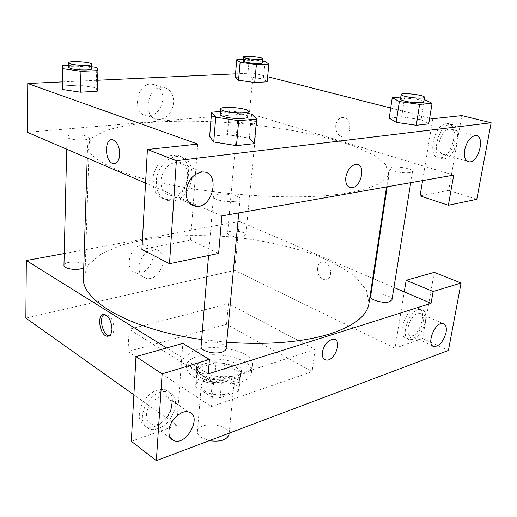 <?xml version="1.0" encoding="UTF-8"?>
<svg xmlns="http://www.w3.org/2000/svg" width="517" height="517" viewBox="0 0 517 517"><rect width="100%" height="100%" fill="white"/><g stroke="black" fill="none" stroke-linecap="round" stroke-linejoin="round"><path stroke-width="0.39" stroke-dasharray="2.58 1.94" d="M229.037 434.403C230.718 423.862 197.649 420.857 197.397 431.521C197.274 433.595 198.463 435.54 200.964 437.356L209.269 440.678M204.932 391.117C213.482 397.146 233.632 395.298 233.529 388.61C235.145 378.838 201.423 375.775 201.249 385.669C201.139 387.595 202.367 389.411 204.932 391.117M196.738 382.593L214.768 376.803L223.493 377.759L238.848 387.227L239.054 389.23L238.298 391.434L220.158 397.631L211.046 396.623L195.801 386.742L195.704 385.288L196.738 382.593L197.914 368.175L216.041 362.579L214.768 376.803M238.298 391.434L239.752 376.912L221.522 382.903L220.158 397.631M211.046 396.623L212.351 381.895L196.983 372.221L195.801 386.742M212.351 381.895L221.522 382.903M239.752 376.912L240.508 374.767L240.295 372.815L238.848 387.227M216.041 362.579L224.817 363.541L240.295 372.815M197.914 368.175L196.887 370.799L196.983 372.221M233.425 381.546C219.738 386.613 194.663 379.148 196.363 370.767C196.602 357.473 243.19 361.713 241.025 374.831C240.651 377.675 238.117 379.917 233.425 381.546M233.787 377.849C238.479 376.234 241.019 374.011 241.394 371.187C243.546 358.158 196.893 353.912 196.66 367.115C196.512 369.649 198.198 372.059 201.72 374.334C211.666 379.53 222.355 380.706 233.787 377.849M224.817 363.541L223.493 377.759M193.662 376.874C210.781 388.829 251.921 385.339 251.54 372.421C254.603 353.395 186.883 347.237 186.456 366.495C186.249 370.127 188.653 373.584 193.662 376.874M194.263 369.403C211.453 381.229 252.716 377.843 252.309 365.092C255.346 346.332 187.425 340.154 187.018 359.153C186.818 362.734 189.235 366.146 194.263 369.403M128.009 351.534L211.485 406.569L312.132 371.633L226.53 324.314L128.009 351.534L129.16 329.271L213.637 382.431L315.047 349.389L228.436 303.679L129.16 329.271M228.436 303.679L226.53 324.314M131.318 441.298L176.736 425.265L133.877 394.826M25.85 318.091L234.692 270.378L394.949 348.245L404.242 291.892M434.248 272.356L422.622 338.473L394.949 348.245M422.622 338.473L448.413 350.448M409.923 337.84C420.864 334.751 427.805 308.746 417.742 308.087C406.679 305.773 395.279 337.181 406.743 338.183L409.923 337.84M413.102 339.333L409.923 339.682C398.471 338.7 409.923 307.201 420.967 309.502C431.016 310.135 424.037 336.212 413.102 339.333M423.139 322.143C423.85 317.005 422.693 314.058 419.662 313.302C411.37 311.557 402.762 335.203 411.383 335.94C416.876 335.391 420.793 330.79 423.139 322.143M154.906 426.415C171.217 421.562 179.25 392.926 165.046 389.631C156.263 388.299 148.605 393.017 142.078 403.796C137.315 415.145 138.666 422.783 146.143 426.699C148.786 427.598 151.707 427.507 154.906 426.415M176.736 425.265L182.85 343.385M157.989 428.664C154.79 429.769 151.862 429.873 149.219 428.974C141.742 425.064 140.398 417.413 145.187 406.013C151.739 395.195 159.404 390.438 168.193 391.763C182.404 395.033 174.313 423.766 157.989 428.664M171.579 406.375C171.799 401.186 169.951 397.89 166.035 396.481C158.616 393.747 146.809 404.708 146.544 414.757C146.401 419.739 148.153 422.951 151.804 424.392C159.314 427.404 171.211 416.443 171.579 406.375M208.202 373.888L166.616 347.967M315.047 349.389L312.132 371.633M213.637 382.431L211.485 406.569M317.548 267.993C317.516 274.831 320.094 278.779 325.283 279.833C333.711 280.22 331.455 261.531 323.093 261.912C320.055 262.119 318.207 264.148 317.548 267.993C318.207 264.148 320.055 262.119 323.086 261.912C331.449 261.531 333.711 280.22 325.277 279.833C320.094 278.779 317.516 274.831 317.541 267.993M64.237 253.556L239.287 221.366L234.692 270.378M239.287 221.366L372.725 278.417M373.293 278.663L393.935 287.484M142.091 244.741C129.14 246.454 123.951 270.372 135.893 272.743C150.02 277.261 160.968 247.604 146.149 244.793L142.091 244.741M152.121 249.866L156.192 249.892C171.049 252.664 159.927 282.676 145.775 278.191C133.8 275.858 139.118 251.656 152.121 249.866M333.904 339.268L333.904 339.268C328.224 339.74 324.359 344.051 322.324 352.206C321.923 355.883 322.75 358.339 324.812 359.58M109.358 335.746L109.378 335.746C112.06 335.688 113.578 333.413 113.947 328.928C113.527 320.727 110.922 315.771 106.14 314.045L104.156 314.517M63.959 265.389C63.63 260.536 85.925 261.175 85.286 265.984L83.735 267.851M201.074 346.371C201.119 339.352 227.299 341.634 226.116 348.555M242.777 236.696C237.264 237.943 227.015 235.552 227.603 233.193C227.532 229.47 246.57 231.241 245.814 234.886L242.777 236.696M370.605 296.461C370.857 291.498 393.185 294.968 391.957 299.802M226.698 342.306L201.636 339.546M83.424 277.526L88.181 264.975L100.737 254.254L119.685 245.775C134.943 241.277 152.024 238.104 170.94 236.256C190.482 235.164 210.522 235.371 231.067 236.883C262.313 240.101 290.832 246.305 316.617 255.495C332.534 262.035 345.699 269.37 356.11 277.5L366.534 290.302L368.938 303.505M349.679 192.434C374.521 187.736 387.504 181.293 388.622 173.105L385.352 164.083L373.746 155.087L355.25 146.589C325.691 135.842 284.195 127.693 241.374 123.576C208.648 120.842 178.216 120.474 150.079 122.458C132.546 124.248 117.682 126.988 105.494 130.672L92.453 137.425L87.606 145.71C87.263 152.877 96.162 160.483 114.302 168.529C162.151 190.96 291.136 204.247 349.679 192.434M84.245 139.855C77.233 140.611 66.564 138.75 66.984 136.869C66.583 134.414 82.319 134.194 87.651 136.54L89.422 138C89.279 138.886 87.554 139.506 84.245 139.855M410.084 172.607L412.54 171.379C413.529 168.148 389.954 165.033 389.967 168.387C389.921 169.221 391.291 170.093 394.07 170.998C399.874 172.607 405.212 173.143 410.084 172.607M235.539 201.346C238.389 200.848 239.894 200.073 240.062 199.013C241.064 194.289 213.262 191.826 213.431 196.654C213.392 197.584 214.439 198.502 216.571 199.407C222.504 201.488 228.824 202.141 235.539 201.346M253.576 123.86L256.684 122.762C257.337 120.364 237.439 118.529 237.639 121.004L240.037 122.516L253.576 123.86M221.877 215.906L145.555 183.102M27.356 132.294L249.394 113.559L453.706 175.121M356.11 164.277L356.11 164.277C350.856 165.311 347.424 169.66 345.802 177.318C345.317 183.768 347.185 187.232 351.411 187.716M439.107 142.886C438.28 150.201 439.993 154.118 444.245 154.635C449.351 153.607 452.886 148.974 454.857 140.74C455.761 133.328 454.016 129.373 449.622 128.869C444.542 129.987 441.04 134.659 439.107 142.886M444.129 158.809L443.256 158.887C430.105 160.18 437.376 124.403 450.43 124.532C463.549 123.188 457.009 157.672 444.129 158.809M440.613 157.795C453.499 156.67 459.981 122.29 446.843 123.615C433.776 123.473 426.577 159.139 439.741 157.872L440.613 157.795M160.858 180.782C160.923 189.778 164.509 194.702 171.605 195.549C188.821 196.744 194.625 161.117 176.833 162.086C167.902 163.527 162.577 169.757 160.858 180.782M173.156 200.887L170.429 201.061C160.264 199.497 155.604 192.111 156.464 178.888C158.176 167.049 167.999 156.606 177.396 156.444C199.665 154.984 195.045 198.631 173.156 200.887M169.699 199.375C191.568 197.158 196.111 153.672 173.861 155.1C164.477 155.249 154.68 165.64 152.993 177.434C152.16 190.605 156.819 197.972 166.978 199.543L169.699 199.375M197.74 144.081L193.196 204.868M193.138 205.669L190.566 240.088L141.897 249.459M190.566 240.088L218.626 253.427M432.787 118.736L422.589 180.595M420.062 195.898L448.666 190.392L461.817 115.608M448.666 190.392L476.79 199.297M396.222 122.355L389.249 118.135L401.69 116.861L421.122 119.673L428.677 123.893L421.122 119.679L424.373 99.419M238.544 80.245L235.248 77.363L247.617 76.742L263.379 78.933L267.121 81.828M68.671 65.362L79.385 65L78.83 85.137L62.182 85.964L78.83 85.137L96.104 87.728L97.183 91.263L96.104 87.728L96.802 67.494M62.622 89.493L62.208 85.971M78.83 85.137L96.117 87.728M213.741 141.968L209.695 136.469M220.455 111.498L229.445 110.774L227.396 134.659L209.663 136.469L227.396 134.659L249.33 138.136L254.28 143.629M235.532 73.841L253.194 73.02L267.657 76.697M390.716 108.027L429.679 117.947M62.266 81.893L97.59 80.251M162.823 99.251C162.732 90.087 158.99 85.021 151.604 84.051C135.415 83.082 131.712 116.015 147.81 115.931C156.257 115.181 161.259 109.617 162.823 99.251M253.194 73.02L249.394 113.559M173.615 102.657C171.999 113.158 166.946 118.8 158.467 119.589C142.298 119.724 146.175 86.378 162.428 87.308C169.834 88.271 173.563 93.39 173.615 102.657M114.496 163.637C117.553 162.971 119.298 159.921 119.737 154.493C119.569 146.763 117.307 141.884 112.952 139.868L112.945 139.868M335.772 125.204C335.514 131.518 337.698 135.409 342.332 136.863C351.424 138.827 352.788 118.742 343.572 117.566C339.411 117.333 336.813 119.879 335.772 125.204C336.813 119.879 339.411 117.333 343.566 117.566C352.788 118.742 351.424 138.827 342.332 136.863C337.691 135.409 335.507 131.518 335.772 125.204M79.385 65L91.722 66.771M91.658 68.839C92.252 66.577 68.205 65.045 68.625 67.391M243.145 59.52L249.213 59.319L262.655 61.116M262.494 62.79C263.082 61.109 242.738 59.242 243.009 61M265.085 61.439L263.373 78.939L267.147 81.828M235.222 77.356L247.617 76.742L263.373 78.939M249.213 59.319L247.617 76.742M229.445 110.774L248.024 113.578M247.714 116.887C248.612 113.507 219.925 110.948 220.21 114.431M251.598 114.121L249.323 138.142L254.306 143.629M227.396 134.659L249.323 138.142M400.759 97.022L404.772 96.698L424.082 99.38M423.682 101.888C424.528 99.594 400.268 96.698 400.442 99.096M389.223 118.135L401.69 116.861L421.122 119.679M404.772 96.698L401.69 116.861M229.16 433.168L233.529 388.61M197.397 431.521L201.249 385.669M196.66 367.115L196.363 370.767M241.394 371.187L241.025 374.831M240.508 374.767L239.054 389.23M196.887 370.799L195.704 385.288M187.018 359.153L186.456 366.495M252.309 365.092L251.54 372.421M406.743 338.183L409.923 339.682M417.742 308.087L420.967 309.502M442.772 323.5L419.662 313.302M432.483 345.783L411.383 335.94M146.143 426.699L149.219 428.974M165.046 389.631L168.193 391.763M188.711 411.991L166.035 396.481M170.649 438.177L151.804 424.392M135.893 272.743L145.775 278.191M146.149 244.793L156.192 249.892M104.163 314.517L106.14 314.045M87.606 145.71L87.218 158.028M388.622 173.105L386.535 186.934M85.286 265.984L89.422 138M66.693 149.206L66.984 136.869M389.967 168.387L387.181 186.824M412.54 171.379L410.731 182.682M213.431 196.654L208.571 255.534M240.062 199.013L238.764 212.933M237.639 121.004L227.603 233.193M256.684 122.762L245.814 234.886M475.323 135.551L449.622 128.869M467.181 161.175L444.245 154.635M439.741 157.872L443.256 158.887M446.843 123.615L450.43 124.532M202.354 171.98L176.833 162.086M189.765 203.381L171.605 195.549M166.978 199.543L170.429 201.061M173.861 155.1L177.396 156.444M147.81 115.931L158.467 119.589M151.604 84.051L162.428 87.308"/><path stroke-width="0.78" d="M209.269 440.678C220.449 442.087 227.041 439.993 229.037 434.403L229.16 433.168M393.935 287.484L404.242 291.892L406.155 280.298L434.248 272.356L461.074 283.019L448.413 350.448L156.347 460.647L131.318 441.298L135.984 356.62L162.138 373.862L156.347 460.647M133.877 394.826L25.85 318.091L26.315 260.529L64.237 253.556M446.074 332.425C446.856 327.203 445.757 324.23 442.772 323.5C434.584 321.845 425.691 345.976 434.222 346.59C439.67 345.957 443.618 341.233 446.074 332.425M406.155 280.298L433.13 291.51L461.074 283.019M404.242 291.892L431.036 303.35L433.13 291.51M431.036 303.35L208.202 373.888L209.45 359.483L182.85 343.385L135.984 356.62M168.923 430.958C168.716 436.051 170.442 439.295 174.093 440.697C187.148 445.738 202.625 415.319 188.711 411.991C181.299 409.328 169.298 420.709 168.923 430.958M209.45 359.483L162.138 373.862M372.725 278.417L373.293 278.663M322.324 352.213C324.366 344.057 328.224 339.74 333.904 339.268C342.79 340.225 334.389 362.042 325.962 359.981C323.112 359.218 321.904 356.627 322.324 352.213M324.812 359.58L325.956 359.974C334.383 362.036 342.784 340.225 333.904 339.268M111.963 329.432C111.607 333.924 110.089 336.199 107.407 336.257C99.729 336.186 96.291 313.334 104.163 314.517C108.938 316.249 111.543 321.219 111.963 329.432M166.616 347.967L26.315 260.529M104.156 314.517C98.45 317.496 102.928 335.785 109.365 335.746M83.735 267.851L80.329 268.989C73.647 270.456 63.533 268.213 63.959 265.389L66.693 149.206M238.764 212.933L226.116 348.555C225.916 350.106 224.456 351.308 221.741 352.167C214.057 354.746 200.182 350.81 201.074 346.371L208.571 255.534M410.731 182.682L391.957 299.802L389.508 301.734C383.517 303.802 369.552 299.866 370.605 296.461L387.181 186.824M386.535 186.934L368.938 303.505C367.193 315.648 354.332 325.749 330.369 333.795C302.723 342.286 268.168 345.123 226.698 342.306M201.636 339.546C129.857 329.594 80.736 300.299 83.424 277.526L87.218 158.028M221.877 215.906L453.706 175.121L448.381 205.255L476.79 199.297L491.15 122.794L176.375 160.69L169.498 263.722L218.626 253.427L221.877 215.906M145.555 183.102L27.356 132.294L27.756 83.502L62.266 81.893M345.808 177.318C347.424 169.66 350.862 165.317 356.11 164.277C366.43 163.462 361.383 188.182 351.418 187.716C347.191 187.232 345.317 183.768 345.808 177.318M464.68 149.93C466.722 141.529 470.27 136.734 475.323 135.551C485.437 134.459 479.278 162.17 469.585 161.86C465.378 161.369 463.743 157.394 464.68 149.93M186.042 191.329C187.91 179.994 193.345 173.544 202.354 171.98C220.274 170.823 213.999 207.42 196.693 206.373C189.558 205.579 186.01 200.564 186.042 191.329M351.418 187.716L351.411 187.716C361.377 188.182 366.43 163.462 356.11 164.277M193.196 204.868L193.138 205.669M169.498 263.722L141.897 249.459L147.41 149.51L197.74 144.081L27.756 83.502M147.41 149.51L176.375 160.69M491.15 122.794L461.817 115.608L432.787 118.736L429.679 117.947M422.589 180.595L420.062 195.898L448.381 205.255M424.082 99.38L432.076 103.264L428.703 123.893L416.282 125.301L396.222 122.361L389.223 118.135L392.248 97.707L400.759 97.022M262.655 61.116L265.085 61.439L268.911 64.05L267.147 81.828L254.707 82.52L238.537 80.245L235.222 77.356L236.76 59.733L243.145 59.52M91.722 66.771L96.802 67.494L97.926 70.655L97.209 91.263L80.381 92.2L62.609 89.493L62.182 85.964L62.615 65.562L68.671 65.362M248.024 113.578L251.598 114.121L256.684 119.084L254.306 143.629L236.469 145.645L213.734 141.968L209.663 136.469L211.582 112.208L220.455 111.498M267.657 76.697L390.716 108.027M97.59 80.251L235.532 73.841M119.737 154.493C119.11 160.91 116.913 163.928 113.145 163.553C104.46 162.002 104.163 137.07 112.945 139.868C117.307 141.891 119.569 146.763 119.737 154.493M112.952 139.868C104.163 137.063 104.46 162.002 113.152 163.553L114.496 163.637M97.926 70.655L80.969 71.314L63.068 68.709L62.615 65.562M68.729 62.777L68.625 67.391L70.351 68.451C75.766 70.312 92.2 70.59 91.658 68.839L91.8 64.25C92.394 62.053 68.315 60.502 68.729 62.777L70.461 63.811C75.896 65.633 92.356 65.956 91.8 64.25M97.209 91.263L80.381 92.2L62.622 89.493L63.068 68.709M80.969 71.314L80.381 92.2M268.911 64.05L256.413 64.535L240.127 62.337L236.76 59.733M243.365 57.038L243.009 61L245.497 62.143C250.907 63.552 262.81 63.992 262.494 62.79L262.875 58.828C263.463 57.193 243.087 55.325 243.365 57.038L245.859 58.15C251.275 59.533 263.198 59.998 262.875 58.828M267.147 81.828L254.707 82.52L238.544 80.245L240.127 62.337M256.413 64.535L254.707 82.52M256.684 119.084L238.712 120.707L215.744 117.172L211.582 112.208M220.669 108.945L220.21 114.431C220.197 115.104 221.302 115.795 223.525 116.512C231.015 119.033 248.134 119.278 247.714 116.887L248.225 111.407C249.116 108.118 220.365 105.552 220.669 108.945C220.649 109.598 221.761 110.276 223.99 110.974C231.506 113.449 248.651 113.734 248.225 111.407M254.306 143.629L236.469 145.645L213.741 141.968L215.744 117.172M238.712 120.707L236.469 145.645M432.076 103.264L419.61 104.389L399.363 101.545L392.248 97.707M401.14 94.501L400.442 99.096C400.436 99.697 401.877 100.363 404.766 101.086C411.719 102.87 423.882 103.374 423.682 101.888L424.425 97.274C425.258 95.044 400.953 92.168 401.14 94.501C401.134 95.083 402.581 95.729 405.477 96.44C412.45 98.198 424.625 98.721 424.425 97.274M428.703 123.893L416.282 125.301L396.222 122.355L399.363 101.545M419.61 104.389L416.282 125.301M434.222 346.59L432.483 345.783M174.093 440.697L170.649 438.177M107.407 336.257L109.358 335.746M469.585 161.86L467.181 161.175M196.693 206.373L189.765 203.381"/></g></svg>
